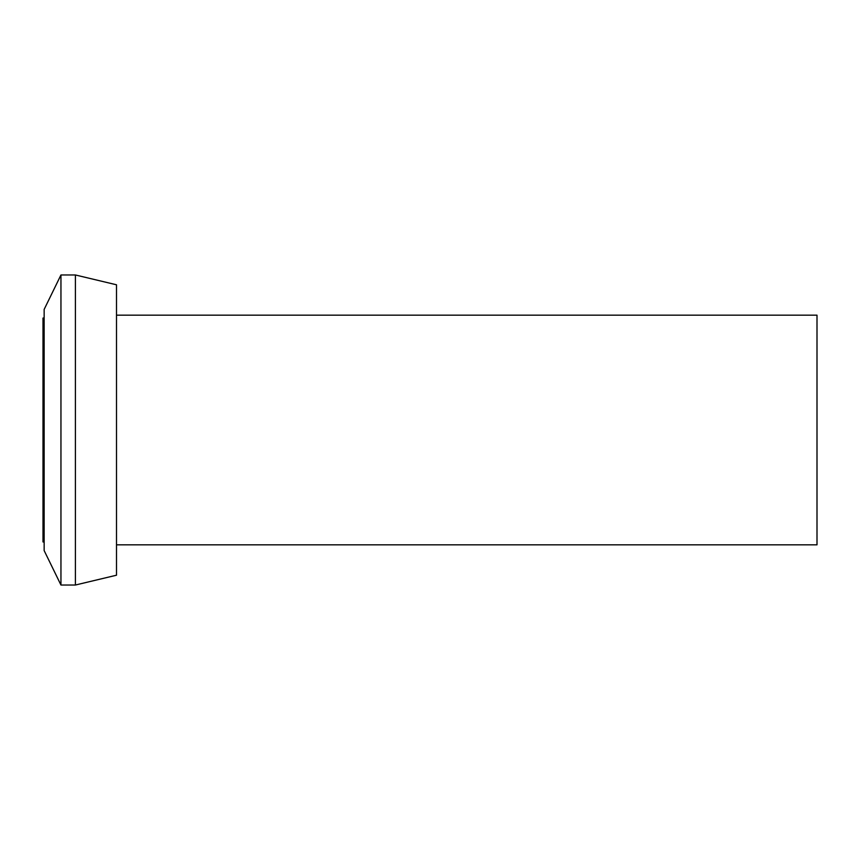 <?xml version="1.0" encoding="UTF-8"?>
<svg xmlns="http://www.w3.org/2000/svg" width="860" height="860" viewBox="0 0 860 860"><rect width="100%" height="100%" fill="white"/><g stroke="black" fill="none" stroke-linecap="round" stroke-linejoin="round"><path stroke-width="1.29" d="M116.498 544.832L817 544.832L817 315.168L116.498 315.168M75.411 274.974L75.411 585.026L116.498 575.211L116.498 284.789L75.411 274.974L60.953 274.974L60.953 585.026L44.15 550.583L44.15 309.417L60.953 274.974M75.411 585.026L60.953 585.026M44.15 318.039L43 318.039L43 541.961L44.15 541.961"/></g></svg>
